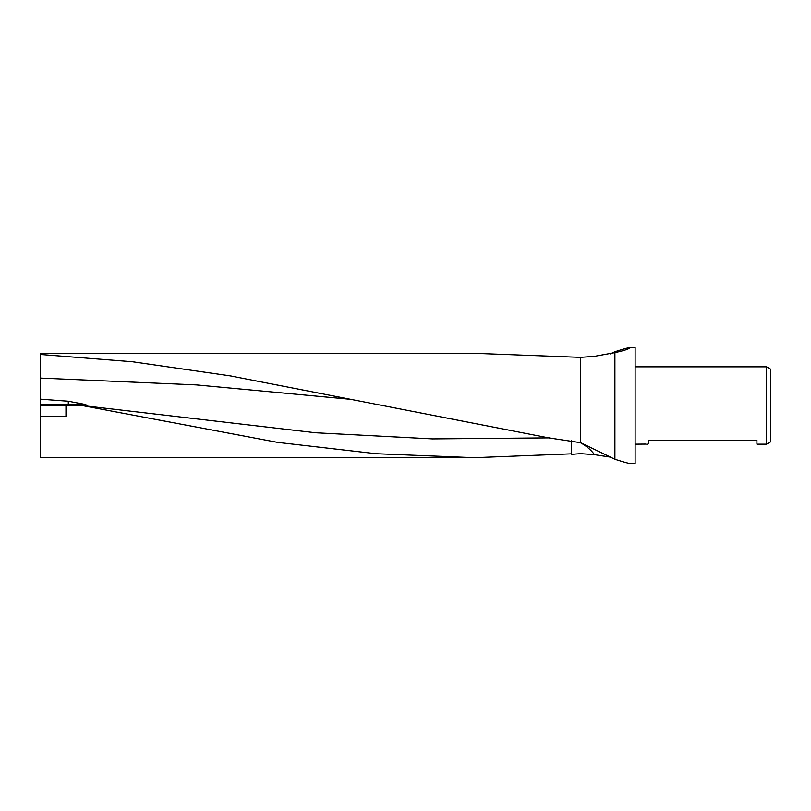 <?xml version="1.0" encoding="UTF-8"?>
<svg xmlns="http://www.w3.org/2000/svg" width="811" height="811" viewBox="0 0 811 811"><rect width="100%" height="100%" fill="white"/><g stroke="black" fill="none" stroke-linecap="round" stroke-linejoin="round"><path stroke-width="1.22" d="M610.308 457.11L594.544 454.687L580.615 453.653L571.593 454.353L571.593 440.474L571.593 453.836L474.364 457.698L40.55 457.445L40.55 405.5L65.965 405.5L65.965 416.327L40.55 416.327M474.364 457.698L376.111 453.724L277.646 442.38L81.881 405.5L65.965 405.5M40.55 400.076L40.55 353.302L474.364 353.302L580.615 357.347L580.615 442.684L614.9 459.269L614.9 352.613L594.544 356.313L580.615 357.347M40.55 354.478L132.467 361.747L230.03 375.838L548.621 437.869L580.615 442.684M610.308 353.89L614.9 351.731C625.798 348.274 630.806 346.976 629.924 347.838L635.125 347.503L635.125 463.497L629.833 463.497M629.924 347.838C628.282 349.247 623.284 350.839 614.9 352.613M614.9 459.269C625.798 462.726 630.806 464.024 629.924 463.162M770.45 441.934L766.588 444.164L766.588 366.836L770.45 369.066L770.45 441.934M625.463 349.906L626.7 349.44M635.125 444.164L645.434 444.083M647.452 444.164L646.631 444.164M766.588 444.164L756.916 444.164L756.916 440.292L648.658 440.292L648.658 443.82M635.125 366.836L766.588 366.836M40.55 405.5L40.55 399.184L68.286 401.232L68.286 405.5M87.487 405.5L81.881 405.5L87.487 405.5L85.074 404.436L68.286 401.232M571.593 454.353L571.593 453.836M40.55 404.436L85.074 404.436M40.55 378.088L196.323 384.901L352.086 399.468M81.911 405.5L315.611 432.77L432.466 438.903L549.321 437.869M594.544 454.687A48.64 45.203 145.9 0 0 580.007 442.522M230.03 375.838L231.784 376.132"/></g></svg>
